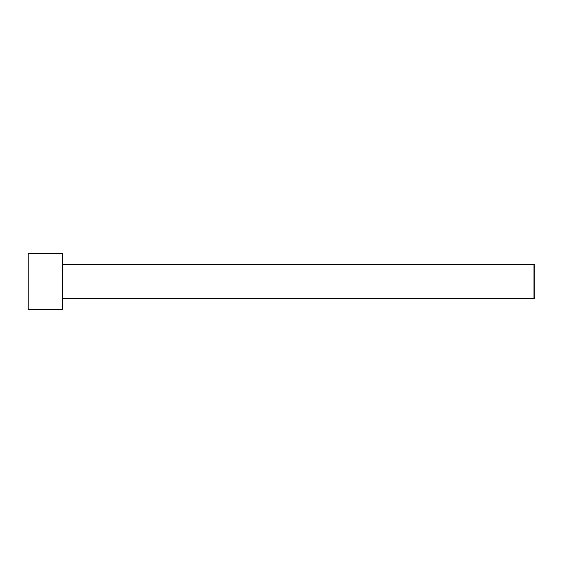 <?xml version="1.0" encoding="UTF-8"?>
<svg xmlns="http://www.w3.org/2000/svg" width="563" height="563" viewBox="0 0 563 563"><rect width="100%" height="100%" fill="white"/><g stroke="black" fill="none" stroke-linecap="round" stroke-linejoin="round"><path stroke-width="0.84" d="M28.15 281.5L28.15 253.589L62.5 253.589L62.5 309.411L28.15 309.411L28.15 281.5M62.5 264.321L533.991 264.321L533.991 298.679L62.5 298.679M533.991 264.321L534.85 265.18L534.85 297.82L533.991 298.679"/></g></svg>
